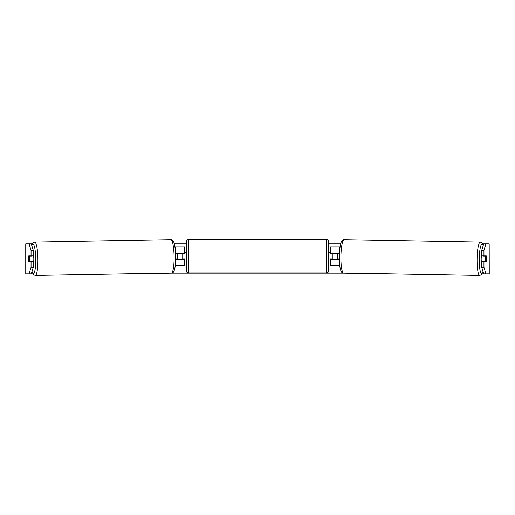 <?xml version="1.0" encoding="UTF-8"?>
<svg xmlns="http://www.w3.org/2000/svg" width="515" height="515" viewBox="0 0 515 515"><rect width="100%" height="100%" fill="white"/><g stroke="black" fill="none" stroke-linecap="round" stroke-linejoin="round"><path stroke-width="0.77" d="M338.67 253.258A3.74 0.65 -90 0 1 338.748 253.631M340.106 246.904L330.392 246.904L330.392 253.258L339.475 253.258M339.765 265.592L330.392 265.592L330.392 258.865M332.259 259.238L332.259 258.865L330.018 258.865L330.018 259.985L328.519 259.985M332.259 258.865L332.259 253.258M330.392 253.631L330.392 253.258M339.372 259.238L330.392 259.238M338.741 258.878A3.74 0.65 -90 0 1 338.67 259.238M481.737 262.528A3.74 0.65 -89 0 1 481.177 258.788A3.74 0.65 -89 0 1 481.737 255.15M486.379 256.245A3.74 0.65 -89 0 1 486.521 258.865A3.74 0.65 -89 0 1 486.289 261.478L485.362 261.478A3.74 0.65 -89 0 1 485.227 258.865A3.74 0.65 -89 0 1 485.452 256.245L486.36 256.245A3.74 0.65 -90 0 0 486.282 255.871L483.946 255.871L483.946 250.387L481.737 250.387L483.688 243.91L485.896 243.91L483.946 250.387M482.948 255.871A3.74 0.65 -89 0 0 482.877 256.2L485.452 256.245M483.746 255.871A3.74 0.65 -89 0 1 483.804 256.2L484.145 256.206A3.74 0.65 90 0 0 484.074 255.871M339.366 258.891L337.776 258.865A3.74 0.65 -89 0 1 337.634 256.245A3.74 0.65 -89 0 1 337.866 253.631L339.456 253.657M337.866 253.631L339.456 253.644M483.714 261.446A3.74 0.65 -89 0 1 483.624 261.852M482.864 261.852A3.74 0.65 -89 0 1 482.787 261.433L485.362 261.478M482.877 256.2L483.804 256.2M28.499 257.552A3.74 0.65 -90 0 0 28.454 258.865A3.74 0.65 -90 0 0 28.718 261.852L33.263 261.852L33.263 267.337L31.312 273.813L32.896 273.813M30.926 261.852A3.74 0.65 90 0 1 30.849 261.459M31.055 250.387L31.055 255.871L33.263 255.871L33.263 250.387L31.055 250.387L29.104 243.91L32.297 243.91M174.302 243.91L186.482 243.91M328.519 243.91L340.698 243.91M482.703 243.91L483.688 243.91M124.147 273.813L390.853 273.813M482.104 273.813L483.688 273.813L481.737 267.337L481.737 261.852L486.282 261.852A3.74 0.65 -90 0 0 486.501 257.552M481.737 267.337L483.946 267.337L483.946 261.852M483.946 267.337L485.896 273.813L483.688 273.813M489.179 273.813L489.179 243.91L489.25 273.813L485.896 273.813M489.179 243.91L485.896 243.91M483.946 255.871L481.737 255.871L481.737 250.387M484.074 261.852A3.74 0.65 90 0 0 484.152 261.459M31.312 273.813L25.75 273.813L25.75 243.91L29.104 243.91M31.254 255.871A3.74 0.65 -91 0 0 31.196 256.2L30.855 256.206A3.74 0.65 90 0 1 30.926 255.871M31.312 243.91L33.263 250.387M29.104 273.813L31.055 267.337L31.055 261.852M31.055 267.337L33.263 267.337M31.055 255.871L28.718 255.871A3.74 0.65 -90 0 0 28.64 256.245L28.621 256.245A3.74 0.65 -91 0 0 28.48 258.865A3.74 0.65 -91 0 0 28.711 261.478L29.638 261.478A3.74 0.65 -91 0 0 29.773 258.865A3.74 0.65 -91 0 0 29.548 256.245L28.621 256.245M176.259 258.878A3.74 0.65 -90 0 0 176.33 259.238M184.608 253.631L184.608 253.258L175.525 253.258M184.608 253.258L184.608 246.904L174.894 246.904M175.235 265.592L184.608 265.592L184.608 258.865M182.741 259.238L182.741 253.258M175.628 259.238L184.608 259.238M176.33 253.258A3.74 0.65 -90 0 0 176.252 253.631M188.348 239.61A1.867 1.867 0 0 0 186.482 241.484L186.482 271.012A1.867 1.867 0 0 0 188.348 272.879L326.652 272.879A1.867 1.867 0 0 0 328.519 271.012L328.519 241.484A1.867 1.867 0 0 0 326.652 239.61L188.348 239.61L188.348 272.879M186.482 252.505L184.982 252.505L184.982 253.631L182.741 253.631M182.741 258.865L184.982 258.865L184.982 259.985L186.482 259.985M332.259 253.631L330.018 253.631L330.018 252.505L328.519 252.505M33.263 262.528A3.74 0.65 -91 0 0 33.823 258.788A3.74 0.65 -91 0 0 33.263 255.15M29.638 261.478L32.213 261.433A3.74 0.65 -91 0 1 32.136 261.852M31.286 261.446A3.74 0.65 -91 0 0 31.376 261.852M175.634 258.891L177.224 258.865A3.74 0.65 -91 0 0 177.366 256.245A3.74 0.65 -91 0 0 177.134 253.631L175.544 253.657M177.134 253.631L175.544 253.644M29.548 256.245L32.123 256.2A3.74 0.65 -91 0 0 32.052 255.871M32.123 256.2L31.196 256.2M339.295 253.258L339.295 246.904M339.295 265.592L339.295 259.238M479.69 275.39L343.511 272.976A16.635 2.89 -89 0 1 340.917 256.341A16.635 2.89 -89 0 1 344.097 239.713L480.276 242.127A16.635 2.89 91 0 0 477.096 258.755A16.635 2.89 91 0 0 479.69 275.39L481.39 274.72L482.999 271.527M482.954 271.366A14.768 2.562 -89 0 1 480.353 271.675A14.768 2.562 -89 0 1 479.259 258.788A14.768 2.562 -89 0 1 483.192 245.565M25.821 273.813L25.821 243.91M175.705 253.258L175.705 246.904M175.705 265.592L175.705 259.238M326.652 272.879L326.652 239.61M170.903 239.713C174.334 239.256 175.267 246.917 175.628 256.309C175.596 265.682 174.926 273.304 171.489 272.976A16.635 2.89 -91 0 0 174.083 256.341A16.635 2.89 -91 0 0 170.903 239.713L34.724 242.127A16.635 2.89 89 0 1 37.904 258.755A16.635 2.89 89 0 1 35.31 275.39L33.61 274.72L32.001 271.527M32.046 271.366A14.768 2.562 -91 0 0 34.647 271.675A14.768 2.562 -91 0 0 35.741 258.788A14.768 2.562 -91 0 0 31.808 245.565M480.276 242.127L481.956 242.848L483.25 245.352M344.097 239.713C340.666 239.256 339.733 246.917 339.372 256.309C339.404 265.682 340.074 273.304 343.511 272.976M171.489 272.976L35.31 275.39M34.724 242.127L33.044 242.848L31.75 245.352"/></g></svg>
